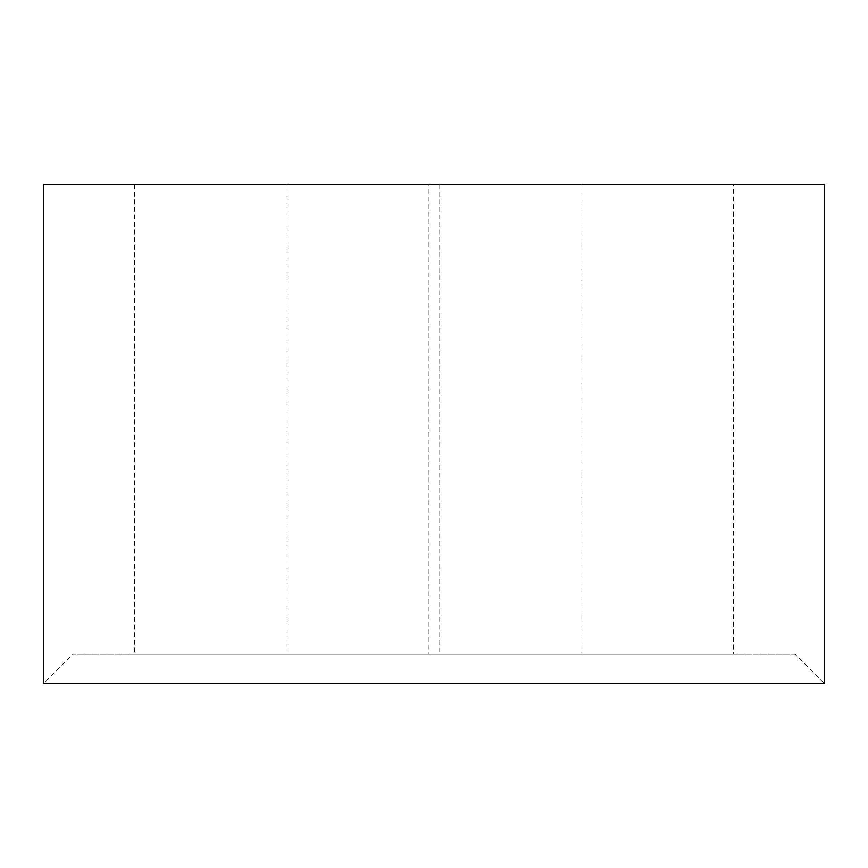<?xml version="1.0" encoding="UTF-8"?>
<svg xmlns="http://www.w3.org/2000/svg" width="868" height="868" viewBox="0 0 868 868"><rect width="100%" height="100%" fill="white"/><g stroke="black" fill="none" stroke-linecap="round" stroke-linejoin="round"><path stroke-width="0.65" stroke-dasharray="4.34 3.25" d="M795.229 654.266L72.771 654.266L795.229 654.266L824.6 683.637L43.4 683.637L72.771 654.266M733.449 654.266L439.761 654.266L733.449 654.266L733.449 184.363L439.761 184.363L733.449 184.363M428.239 654.266L134.551 654.266L428.239 654.266L428.239 184.363L134.551 184.363L428.239 184.363M580.844 654.266L287.156 654.266L580.844 654.266L580.844 184.363L287.156 184.363L580.844 184.363M824.6 184.363L43.4 184.363M439.761 184.363L439.761 654.266M134.551 184.363L134.551 654.266M287.156 184.363L287.156 654.266"/><path stroke-width="1.3" d="M824.6 683.637L43.4 683.637L43.4 184.363L824.6 184.363L824.6 683.637"/></g></svg>

